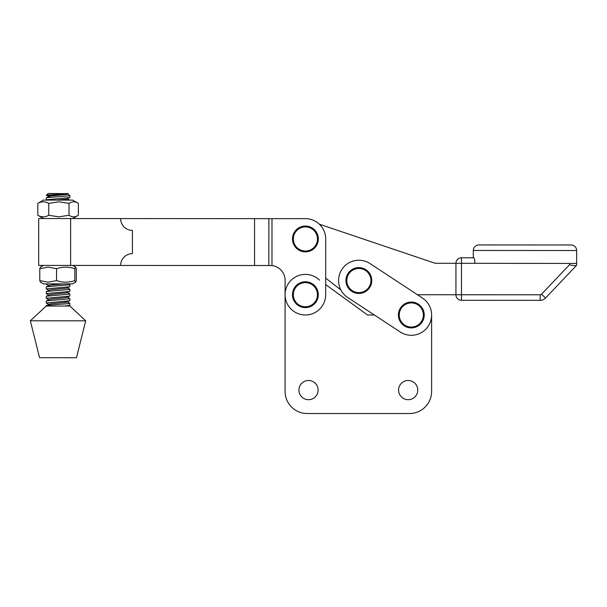 <?xml version="1.0" encoding="UTF-8"?>
<svg xmlns="http://www.w3.org/2000/svg" width="607" height="607" viewBox="0 0 607 607"><rect width="100%" height="100%" fill="white"/><g stroke="black" fill="none" stroke-linecap="round" stroke-linejoin="round"><path stroke-width="0.91" d="M398.579 390.096A9.598 9.598 0 0 0 408.177 399.694A9.598 9.598 0 0 0 417.768 390.096A9.598 9.598 0 0 0 408.177 380.498A9.598 9.598 0 0 0 398.579 390.096M298.925 390.096A9.598 9.598 0 0 0 308.523 399.694A9.598 9.598 0 0 0 318.121 390.096A9.598 9.598 0 0 0 308.523 380.498A9.598 9.598 0 0 0 298.925 390.096M319.517 280.115A20.297 20.297 0 0 0 285.085 294.683L285.085 391.386A22.148 22.148 0 0 0 307.233 413.534L409.467 413.534A22.148 22.148 0 0 0 431.615 391.386L431.615 314.987M347.728 297.506L400.165 331.953A20.297 20.297 0 0 0 428.276 326.134A20.297 20.297 0 0 0 422.457 298.022L370.02 263.575A20.297 20.297 0 0 0 341.908 269.394A20.297 20.297 0 0 0 347.728 297.506L374.337 314.987L367.516 314.987L325.686 284.6L325.693 278.112L340.868 289.918M64.418 301.36L67.149 301.831L69.851 303.303L68.879 303.606L48.56 305.162L46.322 305.541L46.223 306.034L69.851 306.042L85.708 320.815L30.35 320.792L46.223 306.034M64.441 306.042L69.759 305.397L69.851 303.303M67.195 194.028L69.896 195.492L69.805 197.586L66.55 199.134L56.755 200.098M69.6 195.317C70.336 195.56 69.585 195.78 67.339 195.985L46.367 197.73L46.269 199.824L69.805 197.586M51.709 195.886L48.826 195.629M67.354 193.474C68.826 193.663 68.47 193.83 66.3 193.99C59.926 194.468 43.696 194.877 46.572 195.31L57.991 195.317M67.187 198.709L69.835 200.105M68.682 283.886L69.858 284.554L68.887 284.858L46.329 286.792L46.231 288.886L68.887 286.853L69.858 286.55L69.858 284.554M67.149 287.771L69.858 289.243L68.887 289.539L46.329 291.474L46.231 293.576L68.879 291.542L69.851 291.239L69.858 289.243M67.149 292.46L69.759 293.834L68.879 294.228L46.322 296.163L46.231 298.257L68.879 296.224L69.851 295.928L69.851 293.932M67.149 297.142L69.759 298.515L68.879 298.917L46.322 300.852L46.231 302.946L68.879 300.913L69.851 300.617L69.851 298.614M46.693 200.098L46.269 199.824M48.932 285.662L46.322 284.296L47.24 283.879M48.932 290.351L46.231 288.886M48.924 295.04L46.231 293.576M48.924 299.729L46.231 298.257M48.924 304.411L46.231 302.946M46.572 195.31L48.12 193.466L68.242 193.663L66.55 194.452L50.677 196.008L46.367 197.73M30.35 320.792L39.561 357.705L72.476 357.72L76.467 357.72L85.708 320.815M63.674 283.886L50.639 285.062L46.329 286.792M69.767 286.648L66.512 288.196L50.639 289.751L46.329 291.474M69.767 291.337L66.512 292.885L50.631 294.441L46.322 296.163M69.759 296.019L66.512 297.574L50.631 299.13L46.322 300.852M69.759 300.708L66.504 302.256L50.631 303.811L46.322 305.541M48.735 215.28L58.871 216.851L69.008 215.288C72.119 217.352 75.23 217.352 78.356 215.288L78.356 203.383L72.711 200.105L43.454 200.098L37.801 203.368L37.793 215.273C41.435 217.336 45.077 217.336 48.735 215.28L48.735 203.375C45.1 201.312 41.458 201.312 37.801 203.368M72.703 218.566L78.356 215.288M78.356 203.383C75.253 201.319 72.142 201.319 69.016 203.383L58.879 201.805L48.735 203.375M69.008 215.288L69.016 203.383M43.446 218.55L37.793 215.273M474.94 263.324L576.642 263.43L576.65 250.516A5.539 5.539 0 0 0 571.119 244.978L478.847 244.94A5.539 5.539 0 0 0 473.308 250.471L473.301 257.785L461.479 257.77L473.824 257.785C474.408 258.096 474.78 259.94 474.932 263.324L461.472 263.309L461.479 257.77A5.539 5.539 0 0 0 455.94 263.301L435.196 263.294L319.328 224.18M422.457 298.022L417.457 294.736L540.184 294.79A1.844 1.844 0 0 0 541.527 294.213L569.495 264.766C573.122 265.676 575.504 265.851 576.642 265.274L545.541 298.029A7.383 7.383 0 0 1 540.184 300.328L461.457 300.29A5.539 5.539 0 0 1 455.925 294.752L455.94 263.301L461.472 263.309L461.457 300.29M576.642 265.274L576.642 263.43L576.642 265.274M473.824 257.785L473.293 257.785M305.412 226.897A12.064 12.064 0 0 1 317.469 238.961A12.064 12.064 0 0 1 305.412 251.025A12.064 12.064 0 0 1 293.348 238.961A12.064 12.064 0 0 1 305.412 226.897M305.412 226.039A12.922 12.922 0 0 1 318.326 238.961A12.922 12.922 0 0 1 305.412 251.875A12.922 12.922 0 0 1 292.491 238.961A12.922 12.922 0 0 1 305.412 226.039A12.922 12.922 0 0 0 292.491 238.961A12.922 12.922 0 0 0 305.412 251.875M70.602 265.434L38.681 265.418L38.696 218.55L70.624 218.558L70.602 265.434L120.611 265.456L254.538 265.509L254.561 218.641L305.42 218.657L271.997 218.649L271.974 265.608A14.765 14.765 0 0 1 285.093 280.29L285.085 294.683A20.297 20.297 0 0 0 305.374 314.987A20.297 20.297 0 0 0 325.686 294.699L325.709 238.968A20.297 20.297 0 0 0 305.42 218.657M70.624 218.558L120.634 218.581A11.814 11.814 0 0 0 132.44 230.394L132.432 253.65A11.814 11.814 0 0 0 120.611 265.456M120.634 218.581L254.561 218.641M271.974 265.608L270.335 265.517A14.765 14.765 0 0 1 285.093 280.29L285.085 294.683M270.335 265.517L268.848 265.517L268.871 218.641M254.538 265.509L268.848 265.517M358.874 268.476A12.064 12.064 0 0 1 370.938 280.54A12.064 12.064 0 0 1 358.874 292.604A12.064 12.064 0 0 1 346.809 280.54A12.064 12.064 0 0 1 358.874 268.476M358.874 267.619A12.922 12.922 0 0 1 371.788 280.54A12.922 12.922 0 0 1 358.874 293.454A12.922 12.922 0 0 1 345.952 280.54A12.922 12.922 0 0 1 358.874 267.619A12.922 12.922 0 0 0 345.952 280.54A12.922 12.922 0 0 0 358.874 293.454M411.311 302.923A12.064 12.064 0 0 1 423.375 314.987A12.064 12.064 0 0 1 411.311 327.052A12.064 12.064 0 0 1 399.247 314.987A12.064 12.064 0 0 1 411.311 302.923M411.311 302.074A12.922 12.922 0 0 1 424.232 314.987A12.922 12.922 0 0 1 411.311 327.909A12.922 12.922 0 0 1 398.397 314.987A12.922 12.922 0 0 1 411.311 302.074A12.922 12.922 0 0 0 398.397 314.987A12.922 12.922 0 0 0 411.311 327.909M305.389 282.627A12.064 12.064 0 0 1 317.446 294.691A12.064 12.064 0 0 1 305.389 306.755A12.064 12.064 0 0 1 293.325 294.691A12.064 12.064 0 0 1 305.389 282.627M305.389 281.769A12.922 12.922 0 0 1 318.303 294.691A12.922 12.922 0 0 1 305.389 307.605A12.922 12.922 0 0 1 292.468 294.691A12.922 12.922 0 0 1 305.389 281.769A12.922 12.922 0 0 0 292.468 294.691A12.922 12.922 0 0 0 305.389 307.605M39.774 268.696L39.774 280.601L40.419 282.141L43.416 283.879L72.673 283.886L75.678 282.156L76.323 280.616L76.33 268.711L75.678 267.171L74.843 268.711C68.766 266.648 62.673 266.648 56.565 268.704L48.173 267.133L39.774 268.696L40.426 267.156L43.431 265.426M39.774 280.601L48.165 282.172L56.557 280.609C62.635 282.672 68.728 282.672 74.836 280.616L75.678 282.156M74.836 280.616L74.843 268.711M56.557 280.609L56.565 268.704M576.65 250.516L473.308 250.471M569.495 263.43L569.495 264.766L541.527 294.213L545.541 298.029A7.383 7.383 0 0 1 540.184 300.328L540.184 294.79M461.472 263.309L455.94 263.301A5.539 5.539 0 0 1 461.479 257.77M69.759 305.397L68.523 306.042M46.413 195.264L48.97 196.607M72.681 265.434L75.678 267.171"/></g></svg>
